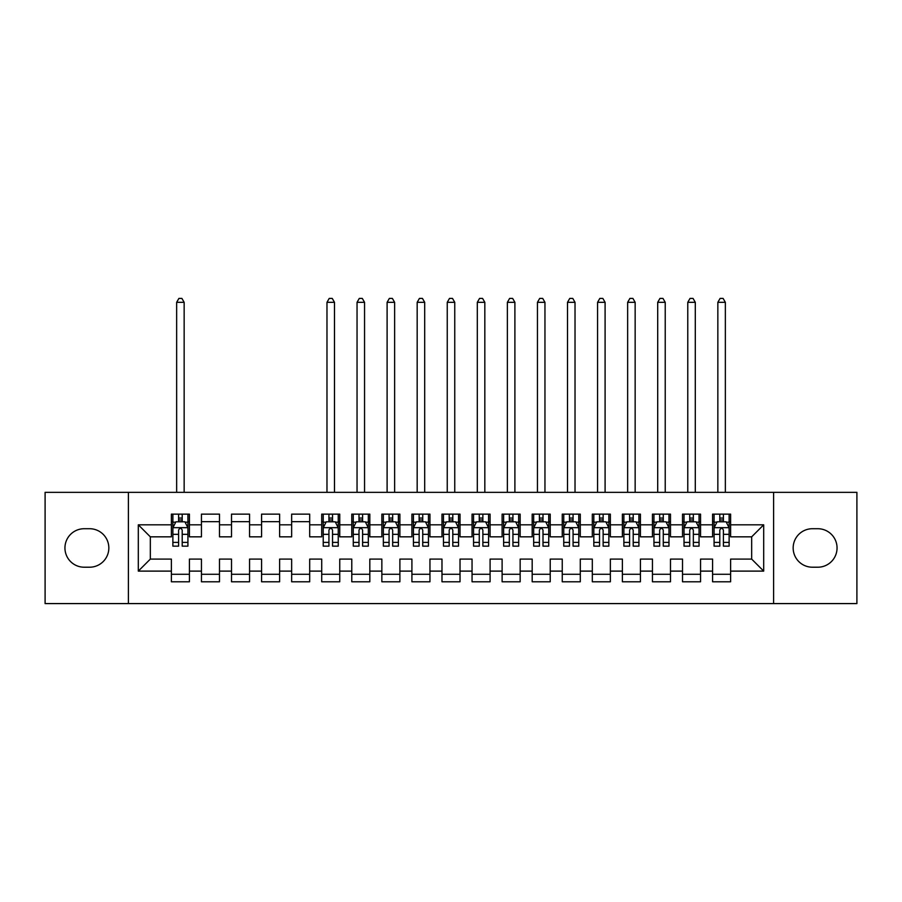 <?xml version="1.0" encoding="UTF-8"?>
<svg xmlns="http://www.w3.org/2000/svg" width="902" height="902" viewBox="0 0 902 902"><rect width="100%" height="100%" fill="white"/><g stroke="black" fill="none" stroke-linecap="round" stroke-linejoin="round"><path stroke-width="1.35" d="M773.612 603.585L856.9 603.585L856.9 492.345L773.612 492.345L773.612 603.585L128.388 603.585L128.388 492.345L45.1 492.345L45.1 603.585L128.388 603.585M773.612 492.345L128.388 492.345M138.31 571.113L138.31 524.817L171.38 524.817L171.38 536.837L150.33 536.837L150.33 559.093L138.31 571.113L171.38 571.113L171.38 581.79L189.42 581.79L189.42 571.113L201.45 571.113L201.45 581.79L219.49 581.79L219.49 571.113L231.51 571.113L231.51 581.79L249.55 581.79L249.55 571.113L261.58 571.113L261.58 581.79L279.62 581.79L279.62 571.113L291.65 571.113L291.65 581.79L309.69 581.79L309.69 571.113L321.71 571.113L321.71 581.79L339.75 581.79L339.75 571.113L351.78 571.113L351.78 581.79L369.82 581.79L369.82 571.113L381.85 571.113L381.85 581.79L399.89 581.79L399.89 571.113L411.91 571.113L411.91 581.79L429.95 581.79L429.95 571.113L441.98 571.113L441.98 581.79L460.02 581.79L460.02 571.113L472.05 571.113L472.05 581.79L490.09 581.79L490.09 571.113L502.11 571.113L502.11 581.79L520.15 581.79L520.15 571.113L532.18 571.113L532.18 581.79L550.22 581.79L550.22 571.113L562.25 571.113L562.25 581.79L580.29 581.79L580.29 571.113L592.31 571.113L592.31 581.79L610.35 581.79L610.35 571.113L622.38 571.113L622.38 581.79L640.42 581.79L640.42 571.113L652.45 571.113L652.45 581.79L670.49 581.79L670.49 571.113L682.51 571.113L682.51 581.79L700.55 581.79L700.55 571.113L712.58 571.113L712.58 581.79L730.62 581.79L730.62 559.093L751.67 559.093L751.67 536.837L730.62 536.837L730.62 524.817L763.69 524.817L763.69 571.113L730.62 571.113M730.62 524.817L730.62 514.14L712.58 514.14L712.58 524.817L700.55 524.817L700.55 514.14L682.51 514.14L682.51 524.817L670.49 524.817L670.49 514.14L652.45 514.14L652.45 524.817L640.42 524.817L640.42 514.14L622.38 514.14L622.38 524.817L610.35 524.817L610.35 514.14L592.31 514.14L592.31 524.817L580.29 524.817L580.29 514.14L562.25 514.14L562.25 524.817L550.22 524.817L550.22 514.14L532.18 514.14L532.18 524.817L520.15 524.817L520.15 514.14L502.11 514.14L502.11 524.817L490.09 524.817L490.09 514.14L472.05 514.14L472.05 524.817L460.02 524.817L460.02 514.14L441.98 514.14L441.98 524.817L429.95 524.817L429.95 514.14L411.91 514.14L411.91 524.817L399.89 524.817L399.89 514.14L381.85 514.14L381.85 524.817L369.82 524.817L369.82 514.14L351.78 514.14L351.78 524.817L339.75 524.817L339.75 514.14L321.71 514.14L321.71 524.817L309.69 524.817L309.69 514.14L291.65 514.14L291.65 524.817L279.62 524.817L279.62 514.14L261.58 514.14L261.58 524.817L249.55 524.817L249.55 514.14L231.51 514.14L231.51 524.817L219.49 524.817L219.49 514.14L201.45 514.14L201.45 524.817L189.42 524.817L189.42 514.14L171.38 514.14L171.38 524.817M700.55 571.113L700.55 559.093L712.58 559.093L712.58 571.113M763.69 524.817L751.67 536.837M670.49 571.113L670.49 559.093L682.51 559.093L682.51 571.113M712.58 524.817L712.58 536.837L700.55 536.837L700.55 524.817M640.42 571.113L640.42 559.093L652.45 559.093L652.45 571.113M682.51 524.817L682.51 536.837L670.49 536.837L670.49 524.817M610.35 571.113L610.35 559.093L622.38 559.093L622.38 571.113M652.45 524.817L652.45 536.837L640.42 536.837L640.42 524.817M580.29 571.113L580.29 559.093L592.31 559.093L592.31 571.113M622.38 524.817L622.38 536.837L610.35 536.837L610.35 524.817M550.22 571.113L550.22 559.093L562.25 559.093L562.25 571.113M592.31 524.817L592.31 536.837L580.29 536.837L580.29 524.817M520.15 571.113L520.15 559.093L532.18 559.093L532.18 571.113M562.25 524.817L562.25 536.837L550.22 536.837L550.22 524.817M490.09 571.113L490.09 559.093L502.11 559.093L502.11 571.113M532.18 524.817L532.18 536.837L520.15 536.837L520.15 524.817M460.02 571.113L460.02 559.093L472.05 559.093L472.05 571.113M502.11 524.817L502.11 536.837L490.09 536.837L490.09 524.817M429.95 571.113L429.95 559.093L441.98 559.093L441.98 571.113M472.05 524.817L472.05 536.837L460.02 536.837L460.02 524.817M399.89 571.113L399.89 559.093L411.91 559.093L411.91 571.113M441.98 524.817L441.98 536.837L429.95 536.837L429.95 524.817M369.82 571.113L369.82 559.093L381.85 559.093L381.85 571.113M411.91 524.817L411.91 536.837L399.89 536.837L399.89 524.817M339.75 571.113L339.75 559.093L351.78 559.093L351.78 571.113M381.85 524.817L381.85 536.837L369.82 536.837L369.82 524.817M309.69 571.113L309.69 559.093L321.71 559.093L321.71 571.113M351.78 524.817L351.78 536.837L339.75 536.837L339.75 524.817M279.62 571.113L279.62 559.093L291.65 559.093L291.65 571.113M321.71 524.817L321.71 536.837L309.69 536.837L309.69 524.817M249.55 571.113L249.55 559.093L261.58 559.093L261.58 571.113M291.65 524.817L291.65 536.837L279.62 536.837L279.62 524.817M219.49 571.113L219.49 559.093L231.51 559.093L231.51 571.113M261.58 524.817L261.58 536.837L249.55 536.837L249.55 524.817M189.42 571.113L189.42 559.093L201.45 559.093L201.45 571.113M231.51 524.817L231.51 536.837L219.49 536.837L219.49 524.817M150.33 559.093L171.38 559.093L171.38 571.113M201.45 524.817L201.45 536.837L189.42 536.837L189.42 524.817M712.58 521.66L714.08 521.66M729.12 521.66L730.62 521.66M682.51 521.66L684.02 521.66M699.05 521.66L700.55 521.66M652.45 521.66L653.95 521.66M668.98 521.66L670.49 521.66M622.38 521.66L623.88 521.66M638.92 521.66L640.42 521.66M592.31 521.66L593.82 521.66M608.85 521.66L610.35 521.66M562.25 521.66L563.75 521.66M578.78 521.66L580.29 521.66M532.18 521.66L533.68 521.66M548.72 521.66L550.22 521.66M502.11 521.66L503.62 521.66M518.65 521.66L520.15 521.66M472.05 521.66L473.55 521.66M488.58 521.66L490.09 521.66M441.98 521.66L443.48 521.66M458.52 521.66L460.02 521.66M411.91 521.66L413.42 521.66M428.45 521.66L429.95 521.66M381.85 521.66L383.35 521.66M398.38 521.66L399.89 521.66M351.78 521.66L353.28 521.66M368.32 521.66L369.82 521.66M321.71 521.66L323.22 521.66M338.25 521.66L339.75 521.66M291.65 521.66L309.69 521.66M261.58 521.66L279.62 521.66M231.51 521.66L249.55 521.66M201.45 521.66L219.49 521.66M171.38 521.66L172.88 521.66M187.92 521.66L189.42 521.66M171.38 574.27L189.42 574.27M201.45 574.27L219.49 574.27M231.51 574.27L249.55 574.27M261.58 574.27L279.62 574.27M291.65 574.27L309.69 574.27M321.71 574.27L339.75 574.27M351.78 574.27L369.82 574.27M381.85 574.27L399.89 574.27M411.91 574.27L429.95 574.27M441.98 574.27L460.02 574.27M472.05 574.27L490.09 574.27M502.11 574.27L520.15 574.27M532.18 574.27L550.22 574.27M562.25 574.27L580.29 574.27M592.31 574.27L610.35 574.27M622.38 574.27L640.42 574.27M652.45 574.27L670.49 574.27M682.51 574.27L700.55 574.27M712.58 574.27L730.62 574.27M138.31 524.817L150.33 536.837M751.67 559.093L763.69 571.113M84.19 528.719A19.246 19.246 0 0 0 64.944 547.965A19.246 19.246 0 0 0 84.19 567.211L89.602 567.211A19.246 19.246 0 0 0 108.838 547.965A19.246 19.246 0 0 0 89.602 528.719L84.19 528.719M817.81 567.211A19.246 19.246 0 0 0 837.056 547.965A19.246 19.246 0 0 0 817.81 528.719L812.398 528.719A19.246 19.246 0 0 0 793.162 547.965A19.246 19.246 0 0 0 812.398 567.211L817.81 567.211M182.204 518.052L178.596 518.052M187.92 542.395L182.204 542.395L182.204 546.161L187.92 546.161L187.92 527.817L184.91 521.807L175.89 521.807L172.88 527.817L172.88 546.161L178.596 546.161L178.596 542.395L172.88 542.395M172.88 527.817L172.88 514.14M187.92 527.817L187.92 514.14M178.596 521.807L178.596 514.14M182.204 514.14L182.204 521.807M182.204 542.395L182.204 530.072C180.998 527.76 179.802 527.76 178.596 530.072L178.596 542.395M182.204 521.66L178.596 521.66M184.155 492.345L184.155 302.317L176.645 302.317L176.645 492.345M176.645 302.317L178.9 298.415L181.9 298.415L184.155 302.317M332.534 518.052L328.926 518.052M338.25 542.395L332.534 542.395L332.534 546.161L338.25 546.161L338.25 527.817L335.24 521.807L326.22 521.807L323.22 527.817L323.22 546.161L328.926 546.161L328.926 542.395L323.22 542.395M323.22 527.817L323.22 514.14M338.25 527.817L338.25 514.14M328.926 521.807L328.926 514.14M332.534 514.14L332.534 521.807M332.534 542.395L332.534 530.072C331.338 527.76 330.132 527.76 328.926 530.072L328.926 542.395M332.534 521.66L328.926 521.66M334.495 492.345L334.495 302.317L326.975 302.317L326.975 492.345M326.975 302.317L329.23 298.415L332.24 298.415L334.495 302.317M362.604 518.052L358.996 518.052M368.32 542.395L362.604 542.395L362.604 546.161L368.32 546.161L368.32 527.817L365.31 521.807L356.29 521.807L353.28 527.817L353.28 546.161L358.996 546.161L358.996 542.395L353.28 542.395M353.28 527.817L353.28 514.14M368.32 527.817L368.32 514.14M358.996 521.807L358.996 514.14M362.604 514.14L362.604 521.807M362.604 542.395L362.604 530.072C361.398 527.76 360.202 527.76 358.996 530.072L358.996 542.395M362.604 521.66L358.996 521.66M364.555 492.345L364.555 302.317L357.045 302.317L357.045 492.345M357.045 302.317L359.3 298.415L362.3 298.415L364.555 302.317M392.674 518.052L389.066 518.052M398.38 542.395L392.674 542.395L392.674 546.161L398.38 546.161L398.38 527.817L395.38 521.807L386.36 521.807L383.35 527.817L383.35 546.161L389.066 546.161L389.066 542.395L383.35 542.395M383.35 527.817L383.35 514.14M398.38 527.817L398.38 514.14M389.066 521.807L389.066 514.14M392.674 514.14L392.674 521.807M392.674 542.395L392.674 530.072C391.468 527.76 390.262 527.76 389.066 530.072L389.066 542.395M392.674 521.66L389.066 521.66M394.625 492.345L394.625 302.317L387.105 302.317L387.105 492.345M387.105 302.317L389.36 298.415L392.37 298.415L394.625 302.317M422.734 518.052L419.126 518.052M428.45 542.395L422.734 542.395L422.734 546.161L428.45 546.161L428.45 527.817L425.44 521.807L416.42 521.807L413.42 527.817L413.42 546.161L419.126 546.161L419.126 542.395L413.42 542.395M413.42 527.817L413.42 514.14M428.45 527.817L428.45 514.14M419.126 521.807L419.126 514.14M422.734 514.14L422.734 521.807M422.734 542.395L422.734 530.072C421.538 527.76 420.332 527.76 419.126 530.072L419.126 542.395M422.734 521.66L419.126 521.66M424.695 492.345L424.695 302.317L417.175 302.317L417.175 492.345M417.175 302.317L419.43 298.415L422.44 298.415L424.695 302.317M452.804 518.052L449.196 518.052M458.52 542.395L452.804 542.395L452.804 546.161L458.52 546.161L458.52 527.817L455.51 521.807L446.49 521.807L443.48 527.817L443.48 546.161L449.196 546.161L449.196 542.395L443.48 542.395M443.48 527.817L443.48 514.14M458.52 527.817L458.52 514.14M449.196 521.807L449.196 514.14M452.804 514.14L452.804 521.807M452.804 542.395L452.804 530.072C451.598 527.76 450.402 527.76 449.196 530.072L449.196 542.395M452.804 521.66L449.196 521.66M454.755 492.345L454.755 302.317L447.245 302.317L447.245 492.345M447.245 302.317L449.5 298.415L452.5 298.415L454.755 302.317M482.874 518.052L479.266 518.052M488.58 542.395L482.874 542.395L482.874 546.161L488.58 546.161L488.58 527.817L485.58 521.807L476.56 521.807L473.55 527.817L473.55 546.161L479.266 546.161L479.266 542.395L473.55 542.395M473.55 527.817L473.55 514.14M488.58 527.817L488.58 514.14M479.266 521.807L479.266 514.14M482.874 514.14L482.874 521.807M482.874 542.395L482.874 530.072C481.668 527.76 480.462 527.76 479.266 530.072L479.266 542.395M482.874 521.66L479.266 521.66M484.825 492.345L484.825 302.317L477.305 302.317L477.305 492.345M477.305 302.317L479.56 298.415L482.57 298.415L484.825 302.317M512.934 518.052L509.326 518.052M518.65 542.395L512.934 542.395L512.934 546.161L518.65 546.161L518.65 527.817L515.64 521.807L506.62 521.807L503.62 527.817L503.62 546.161L509.326 546.161L509.326 542.395L503.62 542.395M503.62 527.817L503.62 514.14M518.65 527.817L518.65 514.14M509.326 521.807L509.326 514.14M512.934 514.14L512.934 521.807M512.934 542.395L512.934 530.072C511.738 527.76 510.532 527.76 509.326 530.072L509.326 542.395M512.934 521.66L509.326 521.66M514.895 492.345L514.895 302.317L507.375 302.317L507.375 492.345M507.375 302.317L509.63 298.415L512.64 298.415L514.895 302.317M543.004 518.052L539.396 518.052M548.72 542.395L543.004 542.395L543.004 546.161L548.72 546.161L548.72 527.817L545.71 521.807L536.69 521.807L533.68 527.817L533.68 546.161L539.396 546.161L539.396 542.395L533.68 542.395M533.68 527.817L533.68 514.14M548.72 527.817L548.72 514.14M539.396 521.807L539.396 514.14M543.004 514.14L543.004 521.807M543.004 542.395L543.004 530.072C541.798 527.76 540.602 527.76 539.396 530.072L539.396 542.395M543.004 521.66L539.396 521.66M544.955 492.345L544.955 302.317L537.445 302.317L537.445 492.345M537.445 302.317L539.7 298.415L542.7 298.415L544.955 302.317M573.074 518.052L569.466 518.052M578.78 542.395L573.074 542.395L573.074 546.161L578.78 546.161L578.78 527.817L575.78 521.807L566.76 521.807L563.75 527.817L563.75 546.161L569.466 546.161L569.466 542.395L563.75 542.395M563.75 527.817L563.75 514.14M578.78 527.817L578.78 514.14M569.466 521.807L569.466 514.14M573.074 514.14L573.074 521.807M573.074 542.395L573.074 530.072C571.868 527.76 570.662 527.76 569.466 530.072L569.466 542.395M573.074 521.66L569.466 521.66M575.025 492.345L575.025 302.317L567.505 302.317L567.505 492.345M567.505 302.317L569.76 298.415L572.77 298.415L575.025 302.317M603.134 518.052L599.526 518.052M608.85 542.395L603.134 542.395L603.134 546.161L608.85 546.161L608.85 527.817L605.84 521.807L596.82 521.807L593.82 527.817L593.82 546.161L599.526 546.161L599.526 542.395L593.82 542.395M593.82 527.817L593.82 514.14M608.85 527.817L608.85 514.14M599.526 521.807L599.526 514.14M603.134 514.14L603.134 521.807M603.134 542.395L603.134 530.072C601.938 527.76 600.732 527.76 599.526 530.072L599.526 542.395M603.134 521.66L599.526 521.66M605.095 492.345L605.095 302.317L597.575 302.317L597.575 492.345M597.575 302.317L599.83 298.415L602.84 298.415L605.095 302.317M633.204 518.052L629.596 518.052M638.92 542.395L633.204 542.395L633.204 546.161L638.92 546.161L638.92 527.817L635.91 521.807L626.89 521.807L623.88 527.817L623.88 546.161L629.596 546.161L629.596 542.395L623.88 542.395M623.88 527.817L623.88 514.14M638.92 527.817L638.92 514.14M629.596 521.807L629.596 514.14M633.204 514.14L633.204 521.807M633.204 542.395L633.204 530.072C631.998 527.76 630.802 527.76 629.596 530.072L629.596 542.395M633.204 521.66L629.596 521.66M635.155 492.345L635.155 302.317L627.645 302.317L627.645 492.345M627.645 302.317L629.9 298.415L632.9 298.415L635.155 302.317M663.274 518.052L659.666 518.052M668.98 542.395L663.274 542.395L663.274 546.161L668.98 546.161L668.98 527.817L665.98 521.807L656.96 521.807L653.95 527.817L653.95 546.161L659.666 546.161L659.666 542.395L653.95 542.395M653.95 527.817L653.95 514.14M668.98 527.817L668.98 514.14M659.666 521.807L659.666 514.14M663.274 514.14L663.274 521.807M663.274 542.395L663.274 530.072C662.068 527.76 660.862 527.76 659.666 530.072L659.666 542.395M663.274 521.66L659.666 521.66M665.225 492.345L665.225 302.317L657.705 302.317L657.705 492.345M657.705 302.317L659.96 298.415L662.97 298.415L665.225 302.317M693.334 518.052L689.726 518.052M699.05 542.395L693.334 542.395L693.334 546.161L699.05 546.161L699.05 527.817L696.04 521.807L687.02 521.807L684.02 527.817L684.02 546.161L689.726 546.161L689.726 542.395L684.02 542.395M684.02 527.817L684.02 514.14M699.05 527.817L699.05 514.14M689.726 521.807L689.726 514.14M693.334 514.14L693.334 521.807M693.334 542.395L693.334 530.072C692.138 527.76 690.932 527.76 689.726 530.072L689.726 542.395M693.334 521.66L689.726 521.66M695.295 492.345L695.295 302.317L687.775 302.317L687.775 492.345M687.775 302.317L690.03 298.415L693.04 298.415L695.295 302.317M723.404 518.052L719.796 518.052M729.12 542.395L723.404 542.395L723.404 546.161L729.12 546.161L729.12 527.817L726.11 521.807L717.09 521.807L714.08 527.817L714.08 546.161L719.796 546.161L719.796 542.395L714.08 542.395M714.08 527.817L714.08 514.14M729.12 527.817L729.12 514.14M719.796 521.807L719.796 514.14M723.404 514.14L723.404 521.807M723.404 542.395L723.404 530.072C722.198 527.76 721.002 527.76 719.796 530.072L719.796 542.395M723.404 521.66L719.796 521.66M725.355 492.345L725.355 302.317L717.845 302.317L717.845 492.345M717.845 302.317L720.1 298.415L723.1 298.415L725.355 302.317M187.841 527.67L172.958 527.67M172.88 522.168L175.71 522.168M185.09 522.168L187.92 522.168M178.596 534.334L172.88 534.334M187.92 534.334L182.204 534.334M182.204 519.958L178.596 519.958M338.171 527.67L323.288 527.67M323.22 522.168L326.039 522.168M335.42 522.168L338.25 522.168M328.926 534.334L323.22 534.334M338.25 534.334L332.534 534.334M332.534 519.958L328.926 519.958M368.242 527.67L353.358 527.67M353.28 522.168L356.11 522.168M365.49 522.168L368.32 522.168M358.996 534.334L353.28 534.334M368.32 534.334L362.604 534.334M362.604 519.958L358.996 519.958M398.312 527.67L383.429 527.67M383.35 522.168L386.18 522.168M395.561 522.168L398.38 522.168M389.066 534.334L383.35 534.334M398.38 534.334L392.674 534.334M392.674 519.958L389.066 519.958M428.371 527.67L413.488 527.67M413.42 522.168L416.239 522.168M425.62 522.168L428.45 522.168M419.126 534.334L413.42 534.334M428.45 534.334L422.734 534.334M422.734 519.958L419.126 519.958M458.442 527.67L443.558 527.67M443.48 522.168L446.31 522.168M455.69 522.168L458.52 522.168M449.196 534.334L443.48 534.334M458.52 534.334L452.804 534.334M452.804 519.958L449.196 519.958M488.512 527.67L473.629 527.67M473.55 522.168L476.38 522.168M485.761 522.168L488.58 522.168M479.266 534.334L473.55 534.334M488.58 534.334L482.874 534.334M482.874 519.958L479.266 519.958M518.571 527.67L503.688 527.67M503.62 522.168L506.439 522.168M515.82 522.168L518.65 522.168M509.326 534.334L503.62 534.334M518.65 534.334L512.934 534.334M512.934 519.958L509.326 519.958M548.641 527.67L533.758 527.67M533.68 522.168L536.51 522.168M545.89 522.168L548.72 522.168M539.396 534.334L533.68 534.334M548.72 534.334L543.004 534.334M543.004 519.958L539.396 519.958M578.712 527.67L563.829 527.67M563.75 522.168L566.58 522.168M575.961 522.168L578.78 522.168M569.466 534.334L563.75 534.334M578.78 534.334L573.074 534.334M573.074 519.958L569.466 519.958M608.771 527.67L593.888 527.67M593.82 522.168L596.639 522.168M606.02 522.168L608.85 522.168M599.526 534.334L593.82 534.334M608.85 534.334L603.134 534.334M603.134 519.958L599.526 519.958M638.841 527.67L623.958 527.67M623.88 522.168L626.71 522.168M636.09 522.168L638.92 522.168M629.596 534.334L623.88 534.334M638.92 534.334L633.204 534.334M633.204 519.958L629.596 519.958M668.912 527.67L654.029 527.67M653.95 522.168L656.78 522.168M666.161 522.168L668.98 522.168M659.666 534.334L653.95 534.334M668.98 534.334L663.274 534.334M663.274 519.958L659.666 519.958M698.971 527.67L684.088 527.67M684.02 522.168L686.839 522.168M696.22 522.168L699.05 522.168M689.726 534.334L684.02 534.334M699.05 534.334L693.334 534.334M693.334 519.958L689.726 519.958M729.042 527.67L714.158 527.67M714.08 522.168L716.91 522.168M726.29 522.168L729.12 522.168M719.796 534.334L714.08 534.334M729.12 534.334L723.404 534.334M723.404 519.958L719.796 519.958"/></g></svg>
